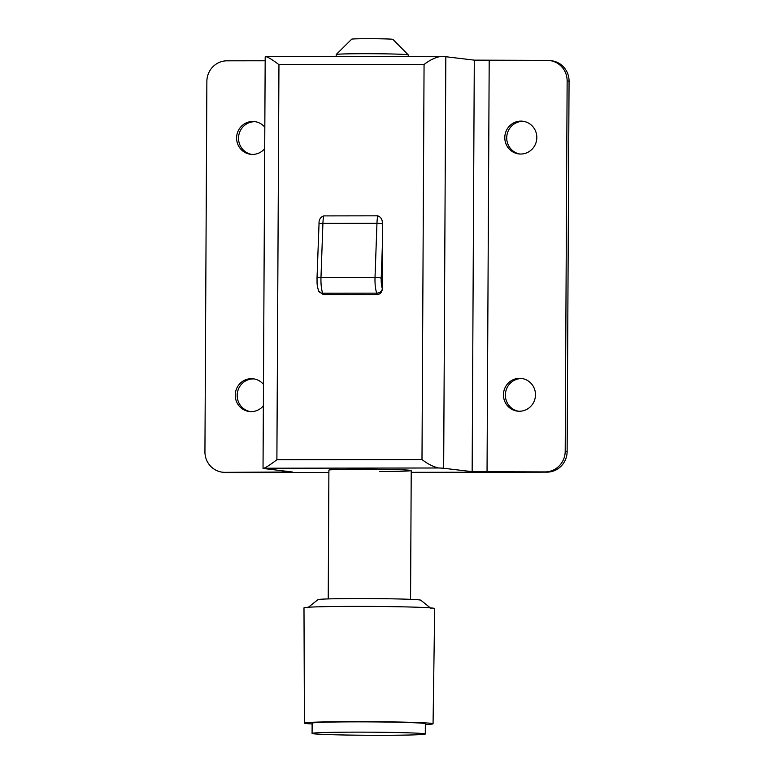 <?xml version="1.0" encoding="UTF-8"?>
<svg xmlns="http://www.w3.org/2000/svg" width="774" height="774" viewBox="0 0 774 774"><rect width="100%" height="100%" fill="white"/><g stroke="black" fill="none" stroke-linecap="round" stroke-linejoin="round"><path stroke-width="1.16" d="M265.172 60.769L226.995 60.817A20.588 20.008 -83.2 0 0 206.871 81.425L204.936 451.793A20.588 20.008 -83.2 0 0 222.506 472.208A20.588 20.008 -83.2 0 0 224.837 472.343L292.349 471.985L263.537 468.502A18.015 0.493 0.3 0 1 263.034 468.386A18.015 0.493 0.3 0 1 264.06 468.222C266.856 466.964 271.132 464.139 276.889 459.746L421.994 459.543C427.635 463.926 433.169 466.741 438.577 467.989A18.015 0.493 0.3 0 1 443.666 468.26L472.15 471.656L545.08 471.908A20.588 20.008 -83.2 0 0 565.204 451.31L567.129 451.532A20.588 20.008 96.8 0 1 547.005 472.14L411.226 472.324M440.735 56.463C435.307 57.402 429.754 60.082 424.065 64.484L278.95 64.677C273.251 60.295 269.004 57.634 266.208 56.696L440.735 56.463A18.015 0.493 0.3 0 1 445.824 56.734L474.298 60.14L472.15 471.656M263.034 468.386L265.192 56.86A18.015 0.493 0.3 0 1 266.208 56.696M264.824 127.217A16.467 16.002 -83.2 0 0 236.631 137.008A16.467 16.002 -83.2 0 0 264.708 148.647M263.479 384.417A16.467 16.002 -83.2 0 0 235.286 394.208A16.467 16.002 -83.2 0 0 263.363 405.847M569.064 81.164L567.139 80.931A20.588 20.008 -83.2 0 0 549.569 60.527L551.494 60.749A20.588 20.008 96.8 0 1 569.064 81.164L567.129 451.532M328.882 472.43L226.763 472.575A20.588 20.008 96.8 0 1 224.431 472.44L222.506 472.208M522.373 378.573A16.467 16.002 -83.2 0 0 505.451 393.579A16.467 16.002 -83.2 0 0 518.474 411.217M254.172 378.941A16.467 16.002 -83.2 0 0 237.25 393.937A16.467 16.002 -83.2 0 0 250.273 411.584M255.526 121.741A16.467 16.002 -83.2 0 0 238.595 136.737A16.467 16.002 -83.2 0 0 251.627 154.384M523.727 121.373A16.467 16.002 -83.2 0 0 506.796 136.369A16.467 16.002 -83.2 0 0 519.828 154.016M328.224 598.912L328.892 470.128A41.167 1.132 0.3 0 1 360.452 469.199A41.167 1.132 0.3 0 1 411.226 470.563A41.167 1.132 0.3 0 1 379.676 471.492M549.569 60.527A20.588 20.008 -83.2 0 0 547.237 60.382L474.298 60.14M318.772 291.256L318.549 290.676C316.576 284.164 317.176 282.762 317.021 278.127L319.023 223.88C318.782 219.874 320.339 217.213 323.696 215.898A15.441 3.609 89.9 0 0 322.913 223.367L320.978 277.508A15.441 3.609 89.9 0 0 322.729 293.211L323.28 294.623L318.656 290.927M377.741 215.82C381.079 217.136 382.608 219.787 382.327 223.792A5.147 0.784 -178 0 0 376.957 223.299A15.441 3.609 -90.1 0 1 377.741 215.82L323.696 215.898M382.327 223.792L382.617 238.818L381.214 278.234A5.147 0.784 -178 0 0 375.022 277.44L376.957 223.299L322.913 223.367A5.147 0.784 2 0 0 319.023 223.88M381.214 278.234A10.294 2.399 89.9 0 0 382.356 288.663L382.617 238.818M382.356 288.663L382.356 288.837C381.959 292.291 380.276 294.197 377.325 294.546L323.28 294.623M567.139 80.931L565.204 451.31M519.383 411.246A16.467 16.002 -83.2 0 0 535.444 395.727A16.467 16.002 -83.2 0 0 519.548 378.322A16.467 16.002 -83.2 0 0 503.487 393.84A16.467 16.002 -83.2 0 0 519.383 411.246M520.728 154.045A16.467 16.002 -83.2 0 0 536.788 138.517A16.467 16.002 -83.2 0 0 520.902 121.121A16.467 16.002 -83.2 0 0 504.832 136.64A16.467 16.002 -83.2 0 0 520.728 154.045M381.901 735.3A56.608 1.558 0.3 0 1 312.077 733.423A56.608 1.558 0.3 0 1 355.469 732.146A56.608 1.558 0.3 0 1 425.294 734.013A56.608 1.558 0.3 0 1 381.901 735.3M336.206 56.599L336.216 54.519A36.02 0.987 0.3 0 1 336.235 54.49L351.744 39.155A20.588 0.561 0.3 0 1 367.515 38.7A20.588 0.561 0.3 0 1 392.892 39.368L408.246 54.867A36.02 0.987 0.3 0 1 408.266 54.896L408.256 56.502M307.626 607.822L317.959 599.656A51.461 1.413 0.3 0 1 357.365 598.544A51.461 1.413 0.3 0 1 420.814 600.198L431.06 608.47M312.125 723.971A64.329 1.761 0.3 0 1 304.414 723.1L303.988 607.861A65.355 1.79 0.3 0 1 354.086 606.381A65.355 1.79 0.3 0 1 434.698 608.548L433.063 723.767A64.329 1.761 0.3 0 1 425.342 724.57M304.414 723.1A64.329 1.761 0.3 0 1 353.718 721.639A64.329 1.761 0.3 0 1 433.063 723.767M312.077 733.423L312.135 723.139A56.608 1.558 0.3 0 1 355.518 721.852A56.608 1.558 0.3 0 1 425.342 723.729L425.294 734.013M336.235 54.49A36.02 0.987 0.3 0 1 363.828 53.706A36.02 0.987 0.3 0 1 408.246 54.867M438.577 467.989L264.06 468.222M278.95 64.677L276.889 459.746M282.897 470.815L282.887 472.266M224.837 472.343L226.763 472.575M547.005 472.14L545.08 471.908M266.411 56.696L440.309 56.463M424.065 64.484L421.994 459.543M382.356 288.837A5.147 4.305 158.4 0 1 376.764 293.143A15.441 3.609 -90.1 0 1 375.022 277.44L320.978 277.508A5.147 0.784 2 0 0 317.03 278.118M318.569 290.734A5.147 4.305 -21.6 0 0 322.729 293.211L376.764 293.143L377.325 294.546M445.824 56.734L443.666 468.26M489.197 60.459L487.039 471.985M411.226 470.563L410.559 599.347"/></g></svg>

